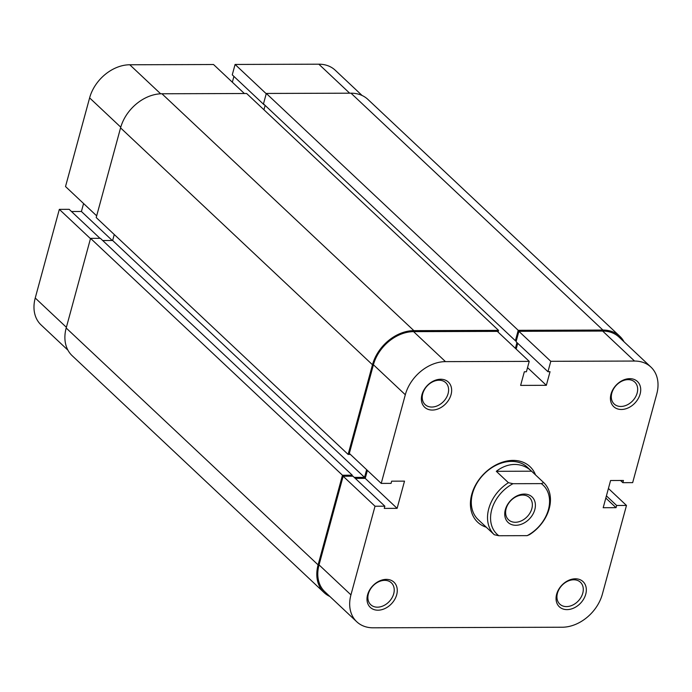 <?xml version="1.0" encoding="UTF-8"?>
<svg xmlns="http://www.w3.org/2000/svg" width="692" height="692" viewBox="0 0 692 692"><rect width="100%" height="100%" fill="white"/><g stroke="black" fill="none" stroke-linecap="round" stroke-linejoin="round"><path stroke-width="1.04" d="M534.812 509.632A17.508 13.139 -46.8 0 1 515.825 525.289A17.508 13.139 -46.8 0 1 505.324 509.727A17.508 13.139 -46.8 0 1 524.311 494.071A17.508 13.139 -46.8 0 1 534.812 509.632M506.129 508.698A15.267 11.453 133.2 0 0 508.533 519.779A15.267 11.453 133.2 0 0 521.604 520.739A15.267 11.453 133.2 0 0 531.845 508.62A15.267 11.453 133.2 0 0 529.441 497.539A15.267 11.453 133.2 0 0 516.37 496.588A15.267 11.453 133.2 0 0 506.129 508.698M496.311 471.313L531.577 471.2L527.373 467.247A35.915 26.945 133.2 0 0 511.466 461.391A35.915 26.945 133.2 0 0 476.589 483.777A35.915 26.945 133.2 0 0 478.163 519.58L494.287 534.734A35.915 26.945 -46.8 0 1 508.421 482.696L496.311 471.313C502.107 466.815 508.239 464.522 514.71 464.444C521.171 464.488 526.794 466.737 531.577 471.2L543.687 482.592A35.915 26.945 -46.8 0 1 529.553 534.622L527.148 535.651A33.674 25.267 133.2 0 0 548.427 509.589A33.674 25.267 133.2 0 0 541.282 483.622L543.687 482.592M508.421 482.696L512.988 483.708A33.674 25.267 133.2 0 0 491.709 509.762A33.674 25.267 133.2 0 0 498.854 535.738L527.148 535.651M512.988 483.708L541.282 483.622M494.287 534.734L498.854 535.738M329.894 596.495A38.164 28.632 -46.8 0 1 324.098 592.594A38.164 28.632 -46.8 0 1 318.104 564.888L342.462 475.231L352.289 475.205L352.02 476.2M324.098 592.594L72.184 355.714A38.164 28.632 -46.8 0 1 66.19 328.017L90.548 238.359L342.462 475.231M90.548 238.359L100.375 238.325L352.289 475.205M354.235 477.393L364.546 477.368L112.64 240.487L102.71 240.522M366.639 469.686L364.546 477.368M114.258 234.519L112.64 240.487M348.119 454.419L372.478 364.762A38.164 28.632 -46.8 0 1 413.859 330.638L498.56 330.378L246.646 93.506L161.945 93.766A38.164 28.632 -46.8 0 0 120.564 127.882L96.205 217.539L348.119 454.419L350.394 454.41M498.56 330.378L498.093 332.091M516.967 342.575L515.393 348.361M265.131 105.409L263.946 109.777M351 93.186L602.914 330.058A38.164 28.632 -46.8 0 1 619.816 336.286L367.902 99.406A38.164 28.632 -46.8 0 0 351 93.186L266.308 93.446L263.479 103.852L515.393 340.724L516.336 340.724M266.308 93.446L518.221 330.318L515.393 340.724M602.914 330.058L518.221 330.318M619.816 336.286A38.164 28.632 -46.8 0 1 624.063 341.822M67.937 350.178L41.062 324.911A37.039 27.792 -46.8 0 1 35.24 298.018L59.33 209.365L90.47 238.645M96.664 215.835L65.524 186.546L89.614 97.892A37.039 27.792 -46.8 0 1 129.776 64.771L213.534 64.52L244.363 93.506M99.994 238.325L69.157 209.33L59.33 209.365M83.576 203.526L81.414 211.493L71.492 211.527M233.913 76.414L232.339 82.201M266.23 93.731L235.081 64.451L232.261 74.857L264.154 104.847M235.081 64.451L318.839 64.192A37.039 27.792 -46.8 0 1 335.239 70.229L362.106 95.505M112.251 240.487L81.414 211.493M486.294 527.226A38.164 28.632 -46.8 0 1 473.267 489.901A38.164 28.632 -46.8 0 1 513.092 460.405A38.164 28.632 -46.8 0 1 535.504 474.894M386.318 579.377A17.283 12.966 -46.8 0 1 396.689 594.739A17.283 12.966 -46.8 0 1 377.944 610.197A17.283 12.966 -46.8 0 1 367.582 594.826A17.283 12.966 -46.8 0 1 386.318 579.377M377.408 607.178A15.042 11.28 133.2 0 0 392.018 597.802A15.042 11.28 133.2 0 0 391.361 582.811A15.042 11.28 133.2 0 0 384.7 580.363A15.042 11.28 133.2 0 0 370.09 589.731A15.042 11.28 133.2 0 0 370.748 604.721A15.042 11.28 133.2 0 0 377.408 607.178M440.7 379.242A17.283 12.966 -46.8 0 1 451.063 394.604A17.283 12.966 -46.8 0 1 432.318 410.062A17.283 12.966 -46.8 0 1 421.956 394.7A17.283 12.966 -46.8 0 1 440.7 379.242M431.782 407.043A15.042 11.28 133.2 0 0 446.392 397.675A15.042 11.28 133.2 0 0 445.734 382.676A15.042 11.28 133.2 0 0 439.074 380.228A15.042 11.28 133.2 0 0 424.464 389.596A15.042 11.28 133.2 0 0 425.122 404.595A15.042 11.28 133.2 0 0 431.782 407.043M575.381 578.797A17.283 12.966 -46.8 0 1 585.752 594.16A17.283 12.966 -46.8 0 1 567.008 609.617A17.283 12.966 -46.8 0 1 556.636 594.246A17.283 12.966 -46.8 0 1 575.381 578.797M566.471 606.599A15.042 11.28 133.2 0 0 581.072 597.222A15.042 11.28 133.2 0 0 580.415 582.231A15.042 11.28 133.2 0 0 573.755 579.784A15.042 11.28 133.2 0 0 559.153 589.152A15.042 11.28 133.2 0 0 559.811 604.142A15.042 11.28 133.2 0 0 566.471 606.599M629.755 378.662A17.283 12.966 -46.8 0 1 640.126 394.025A17.283 12.966 -46.8 0 1 621.381 409.482A17.283 12.966 -46.8 0 1 611.01 394.12A17.283 12.966 -46.8 0 1 629.755 378.662M620.845 406.463A15.042 11.28 133.2 0 0 635.446 397.096A15.042 11.28 133.2 0 0 634.789 382.096A15.042 11.28 133.2 0 0 628.128 379.648A15.042 11.28 133.2 0 0 613.527 389.016A15.042 11.28 133.2 0 0 614.185 404.016A15.042 11.28 133.2 0 0 620.845 406.463M356.761 621.771L324.868 591.772A37.039 27.792 -46.8 0 1 319.047 564.888L350.939 594.878A37.039 27.792 133.2 0 0 356.761 621.771A37.039 27.792 133.2 0 0 373.161 627.808L562.224 627.229A37.039 27.792 133.2 0 0 602.386 594.108L626.476 505.454L608.424 488.474M634.538 361.051L550.789 361.31L518.888 331.321L602.646 331.061A37.039 27.792 -46.8 0 1 619.046 337.099L650.938 367.089A37.039 27.792 133.2 0 0 634.538 361.051L602.646 331.061M381.223 483.405L405.313 394.751L373.421 364.753L349.33 453.416L381.223 483.405L391.058 483.379L391.655 481.174L404.509 481.139L397.113 508.352L384.259 508.395L384.856 506.189L375.029 506.224L343.137 476.234L319.047 564.888M343.137 476.234L352.963 476.2L384.856 506.189M355.299 478.397L365.22 478.362L367.391 470.396M373.421 364.753A37.039 27.792 -46.8 0 1 413.591 331.641L497.34 331.382L529.233 361.371L526.404 371.777L524.328 371.786L520.626 385.401L546.343 385.314L550.036 371.708L547.96 371.716L550.789 361.31M516.146 349.071L517.72 343.284M547.96 371.716L516.068 341.727L518.888 331.321M650.938 367.089A37.039 27.792 133.2 0 1 656.76 393.982L632.67 482.635L622.843 482.67L623.44 480.464L610.586 480.507L603.19 507.72L616.044 507.686L616.641 505.48L626.476 505.454M529.233 361.371L445.484 361.631A37.039 27.792 133.2 0 0 405.313 394.751M350.939 594.878L375.029 506.224M365.22 478.362L397.113 508.352M527.538 367.634L546.343 385.314M605.811 498.058L616.044 507.686M606.408 495.861L616.641 505.48M620.508 480.473L622.843 482.67M66.19 328.017L318.104 564.888M120.564 127.882L372.478 364.762M161.945 93.766L413.859 330.638M35.24 298.018L66.38 327.307M129.776 64.771L160.648 93.792M349.668 93.186L318.839 64.192M120.763 127.181L89.614 97.892M413.591 331.641L445.484 361.631"/></g></svg>
